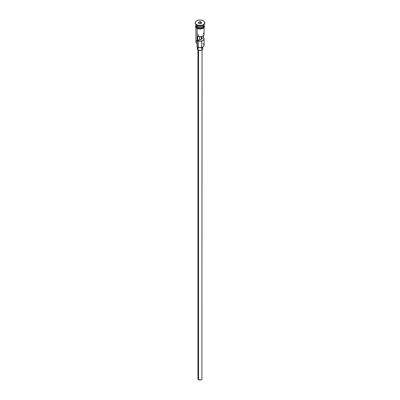 <?xml version="1.0" encoding="UTF-8"?>
<svg xmlns="http://www.w3.org/2000/svg" width="400" height="400" viewBox="0 0 400 400"><rect width="100%" height="100%" fill="white"/><g stroke="black" fill="none" stroke-linecap="round" stroke-linejoin="round"><path stroke-width="0.6" d="M202.885 43.635A4.08 2.355 180 0 1 202.885 46.97A4.08 2.355 180 0 1 197.115 46.97L197.305 47.08A3.81 2.2 0 0 0 202.695 47.08A3.81 2.2 0 0 0 202.785 47.025M202.885 46.97L200 47.725L197.115 46.97A4.08 2.355 0 0 0 201.56 47.48A4.08 2.355 0 0 0 204.08 45.305L204.08 38.86A4.08 2.355 180 0 1 201.935 40.935A4.08 2.355 180 0 1 197.75 40.825L197.75 36.38A4.08 2.355 0 0 0 201.935 36.49A4.08 2.355 0 0 0 204.08 34.415L204.08 27.515M203.405 33.115L204.06 34.65L202.885 36.08L200.41 36.76L197.75 36.38L197.75 40.825L199.52 39.8L199.52 36.755L199.52 39.8A1.7 0.98 180 0 0 201.7 38.86A1.7 0.98 180 0 0 201.63 38.585L203.405 37.56L203.405 35.715L203.405 37.56L204.06 39.095L202.885 40.525L200.41 41.205L197.75 40.825L199.52 39.8L201.205 39.555L201.205 36.665L201.205 39.555L201.7 38.84L201.63 36.575L201.63 38.585L203.405 37.56A4.08 2.355 180 0 1 204.08 38.86M198.555 50.19L198.555 379.655A2.04 1.18 0 0 0 200.78 379.91A2.04 1.18 0 0 0 202.04 378.82L201.695 379.475L200.78 379.91L198.555 379.655L198.555 50.19M198.075 47.425L198.075 49.97A2.72 1.57 0 0 0 201.04 50.31A2.72 1.57 0 0 0 202.72 48.86L202.265 49.73L201.04 50.31L198.49 50.165L198.075 49.97L198.075 47.425M195.94 24.405A4.08 2.355 0 0 0 197.115 26.305A4.08 2.355 0 0 0 201.56 26.815A4.08 2.355 0 0 0 204.08 24.64L204.08 24.39M196.25 25.57A3.945 2.28 0 0 0 197.21 26.47L197.21 26.36A3.945 2.28 180 0 0 202.84 26.33A3.945 2.28 180 0 1 197.21 26.36L197.115 26.64A4.08 2.355 180 0 1 195.93 24.805A4.08 2.355 180 0 0 195.92 24.97L195.92 26.08A4.08 2.355 0 0 0 197.115 27.75A4.08 2.355 0 0 0 201.56 28.26A4.08 2.355 0 0 0 204.08 26.08L203.77 26.985L202.885 27.75L200 28.44L197.115 27.75L197.115 26.64L197.115 27.75L196.605 27.39L195.995 26.54L195.995 25.625M203.11 25.055A4.08 2.355 180 0 1 197.115 25.195L196.635 24.915A4.76 2.75 180 0 1 196.63 24.915A4.76 2.75 180 0 1 195.24 22.86A4.76 2.75 0 0 0 195.24 22.97A4.76 2.75 0 0 0 196.635 24.915L196.635 24.695A4.76 2.75 180 0 1 195.24 22.75A4.76 2.75 180 0 1 198.18 20.21A4.76 2.75 180 0 1 203.365 20.805L200.93 20.055L198.18 20.21L196.04 21.22L195.33 22.215L195.33 23.285L196.635 24.695L198.18 25.29L201.82 25.29L203.365 24.695L204.67 23.285L204.4 21.695L203.365 20.805A4.76 2.75 180 0 1 204.76 22.75A4.76 2.75 180 0 1 201.82 25.29A4.76 2.75 180 0 1 196.635 24.695L197.115 25.195A4.08 2.355 0 0 0 202.885 25.195L203.37 24.915A4.76 2.75 180 0 1 196.635 24.915A4.76 2.75 0 0 0 201.82 25.51A4.76 2.75 0 0 0 204.76 22.97A4.76 2.75 0 0 0 204.76 22.86A4.76 2.75 180 0 1 203.37 24.915M195.92 27.515L195.92 41.97A4.08 2.355 0 0 0 197.115 43.635L197.115 28.465L197.305 47.08M203.75 25.57A3.945 2.28 0 0 1 197.21 26.47L197.115 26.64A4.08 2.355 180 0 0 201.695 27.115A4.08 2.355 180 0 0 204.07 24.805A4.08 2.355 180 0 1 204.08 24.97A4.08 2.355 180 0 1 201.56 27.15A4.08 2.355 180 0 1 197.115 26.64A4.08 2.355 180 0 1 195.92 24.97M197.115 25.195L197.115 26.305L197.115 25.195L196.63 24.915M203.89 25.245A4.15 2.395 180 0 1 202.245 28.1A4.15 2.395 180 0 1 197.065 27.775L196.895 28.35L197.065 27.775A4.15 2.395 180 0 1 195.92 25.65M200.445 21.785L201.67 22.49L201.22 23.455L199.555 23.715L198.33 23.01L198.78 22.045L200.445 21.785L198.78 22.045L198.33 23.01L199.555 23.715L201.22 23.455L201.67 22.49L200.445 21.785L200.405 23.58L200.405 21.985L201.52 22.625L201.125 23.47L201.67 22.49L200.445 21.785M195.92 24.39L195.92 24.64A4.08 2.355 0 0 0 197.115 26.305A4.08 2.355 0 0 0 201.745 26.77A4.08 2.355 0 0 0 204.06 24.405M204.07 25.615L204.07 26.55L203.45 27.415L202.305 28.075L200 28.48L197.695 28.075L196.55 27.415L195.93 26.55L195.93 25.615M197.065 28.33L197.695 28.63M198.41 28.85L201.59 28.85M202.305 28.63L203.45 27.97M203.835 27.555L204.15 26.64M195.85 26.64L196.165 27.555M197.115 40.305A4.08 2.355 180 0 0 197.115 43.635L197.115 46.97M197.21 26.47A3.945 2.28 0 0 0 203.585 25.81M197.28 47.065L197.28 48.86A2.72 1.57 0 0 0 198.075 49.97L197.33 49.165L197.485 48.255M201.925 47.745L202.265 47.985M202.515 48.255L202.72 48.86L202.72 47.065M197.96 49.895L197.96 378.82A2.04 1.18 0 0 0 198.555 379.655L198 379.05L198.115 378.37M201.885 378.37L202.04 49.895M198.48 23.095L198.89 22.22L198.89 23.33L198.89 22.22L200.405 21.985L198.78 22.045L198.48 23.095M198.3 34.415L198.3 36.065M198.3 41L198.3 46.75M204.08 24.97L204.08 26.08M204.08 25.205L204.49 26.35L204.245 27.265L203.155 28.32L200.235 29.095L196.895 28.35L195.765 27.28L195.51 26.36L195.92 25.205M201.7 41L201.7 46.75M201.7 47.495L201.7 49.51"/></g></svg>

